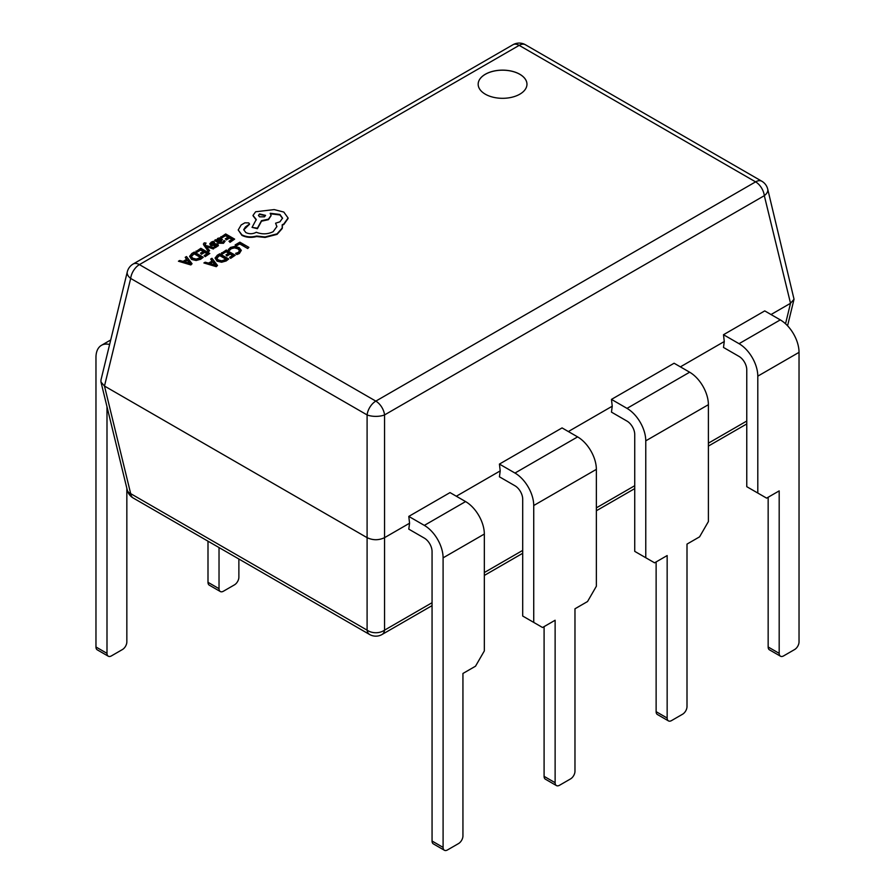 <?xml version="1.0" encoding="UTF-8"?>
<svg xmlns="http://www.w3.org/2000/svg" width="895" height="895" viewBox="0 0 895 895"><rect width="100%" height="100%" fill="white"/><g stroke="black" fill="none" stroke-linecap="round" stroke-linejoin="round"><path stroke-width="1.34" d="M519.816 74.263A24.4 14.085 0 0 0 493.223 71.208A24.4 14.085 0 0 0 478.165 84.219A24.4 14.085 0 0 0 485.314 94.188A24.4 14.085 0 0 0 511.906 97.242A24.4 14.085 0 0 0 526.965 84.219A24.4 14.085 0 0 0 519.816 74.263M526.965 84.253A24.4 14.085 0 0 0 519.816 74.319A24.4 14.085 0 0 0 493.246 71.253A24.4 14.085 0 0 0 478.165 84.253M178.429 261.228L190.825 264.942L192.056 263.723L186.507 256.563L185.22 257.301L186.82 259.214L183.083 261.374L179.716 260.49L178.429 261.228L190.825 264.428L192.056 263.723M185.22 257.301L186.529 259.382M196.005 251.081L197.023 251.674L200.693 249.56L203.702 251.305L200.502 253.151L201.532 253.744L204.731 251.898L207.606 253.553L204.138 255.545L205.179 256.149L209.799 253.475L200.827 248.295L196.005 251.596L197.023 252.189L200.693 250.063L203.266 251.551M204.138 255.545L205.179 256.652L209.799 253.475M200.502 253.151L201.532 254.258L204.731 252.401L207.159 253.811M203.433 244.279L208.445 251.808L209.609 250.622L206.152 246.449L213.334 248.978L214.587 247.747L205.682 245.51L205.011 244.548L206.029 243.071L205.011 245.062M211.556 244.503L212.014 243.227L214.487 242.523L213.323 241.348L211.209 242.131L209.844 244.022M209.855 243.496L210.515 244.715L211.947 245.107L216.713 244.648L216.344 245.856L214.252 246.528L215.348 247.658L218.414 245.633L217.765 243.921L211.209 243.552M214.252 246.528L215.348 247.154L217.149 246.438L218.414 245.633L217.765 244.424M209.855 244.011L210.515 245.23L211.947 245.622L215.874 244.95L216.993 245.711M214.621 240.33L218.738 243.227L223.493 243.295L225.104 241.158L224.007 240.531L222.687 242.198L219.812 242.042L222.374 239.468L219.566 237.88L217.586 238.45L216.735 240.263L215.74 239.681L214.621 240.33L218.738 242.713L223.493 242.78L225.104 241.158M220.215 242.243L222.329 239.726M226.178 260.96L228.74 258.968L219.767 253.788L217.306 255.22L215.069 258.084L217.071 261.172L221.602 262.235L226.178 260.96L228.74 258.968M236.19 246.002L239.759 243.943L247.714 248.53L248.866 247.356L239.894 242.176L235.172 244.906L236.19 246.002L235.172 244.906M228.46 249.202L229.567 249.85L231.279 248.161L234.535 247.378L237.969 248.351L239.726 250.443L238.271 252.435L235.631 253.352L236.839 254.046L239.334 253.028L241.303 250.365L239.11 247.602L234.725 246.405L230.418 247.467L228.46 249.716L229.567 250.354L231.279 248.676L234.535 247.893L237.969 248.855L239.726 250.958M235.631 253.352L236.839 254.56L239.334 253.542L241.303 250.365M221.468 252.815L222.486 253.408L226.155 251.294L229.176 253.028L225.965 254.885L226.994 255.478L230.194 253.621L233.069 255.276L229.612 257.279L230.641 257.872L235.262 255.209L226.29 250.029L221.468 253.319L222.486 253.911L226.155 251.797L228.728 253.285M229.612 257.279L230.641 258.387L235.262 255.209M225.965 254.885L226.994 255.981L230.194 254.135L232.633 255.534M203.892 262.962L216.288 266.676L217.519 265.446L211.97 258.297L210.694 259.035L212.283 260.948L208.546 263.108L205.179 262.213L203.892 262.962L216.288 266.162L217.519 265.446M210.694 259.035L211.992 261.116M220.841 236.739L221.87 237.332L225.529 235.217L228.549 236.962L225.339 238.808L226.368 239.401L229.579 237.555L232.443 239.211L228.986 241.202L230.015 241.807L234.635 239.133L225.663 233.953L220.841 237.253L221.87 237.846L225.529 235.721L228.113 237.209M228.986 241.202L230.015 242.31L234.635 239.133M225.339 238.808L226.368 239.916L229.579 238.059L232.006 239.457M200.715 259.226L203.277 257.245L194.304 252.066L191.843 253.486L189.606 256.35L191.597 259.449L196.139 260.501L200.715 259.226L203.277 257.245M238.204 229.937L241.907 235.363C246.36 237.555 251.249 237.947 256.585 236.537L265.065 237.455L277.058 234.367L282.216 228.516L282.428 226.737M243.731 229.892L249.515 224.276M275.582 223.213L276.913 226.491L273.165 231.682C267.717 234.333 262.09 234.524 256.261 232.241L255.746 232.532C252.435 234.121 249.123 234.121 245.801 232.532L243.72 229.646L245.42 227.006L249.548 224.03L248.732 222.889L244.906 222.81L241.147 224.981L238.215 229.993L241.907 234.848C246.36 237.052 251.249 237.444 256.585 236.034L265.065 236.951L277.058 233.852L282.216 228.001L282.216 224.757L283.816 223.985L288.089 217.988L283.816 212.059L274.183 209.587L255.623 211.768L252.994 215.449L256.261 219.499L252.054 227.375L257.413 228.191L261.497 220.673L268.444 219.163L271.062 215.482L270.234 213.278L279.922 214.453L282.551 218.134L279.922 221.815L275.582 223.213L276.913 226.748M270.234 213.782L279.922 214.957L282.54 218.391M252.054 227.375L257.413 228.695L261.497 221.188L268.444 219.678L271.051 215.729M253.005 215.706L256.261 220.002M282.216 225.272L283.816 224.5L288.089 218.492M443.092 847.397L443.092 557.853A26.514 15.304 -120 0 0 424.342 525.387L408.791 516.404L450.028 492.597L465.579 501.58A26.514 15.304 60 0 1 484.329 534.046L484.329 650.933L475.513 666.204L462.939 673.465L462.939 835.93A6.243 3.602 120 0 1 458.531 843.571L447.5 849.937A6.243 3.602 120 0 1 444.379 850.25A6.243 3.602 120 0 1 443.092 847.397L432.061 841.031L432.061 551.488A10.919 6.299 60 0 0 424.342 538.119L408.791 529.135L409.563 523.217L384.559 537.66L384.559 630.147L432.061 602.715M444.379 850.25L433.359 843.884A6.243 3.602 -60 0 1 432.061 841.031M645.765 440.843L645.765 557.73L654.581 562.821L667.155 555.56L667.155 718.036A6.243 3.602 120 0 0 668.442 720.889A6.243 3.602 120 0 0 671.563 720.576L682.594 714.21A6.243 3.602 120 0 0 687.002 706.569L687.002 544.104L699.577 536.843L708.393 521.572L708.393 404.685L645.765 440.843A26.514 15.304 60 0 0 627.015 408.377L611.464 399.394L612.236 406.207L611.464 412.125L627.015 421.109A10.919 6.299 60 0 1 634.734 434.478L634.734 551.365L645.765 557.73M668.442 720.889L657.422 714.523A6.243 3.602 -60 0 1 656.125 711.67L656.125 561.926M611.464 399.394L674.103 363.236L689.653 372.208A26.514 15.304 60 0 1 708.393 404.685M799.034 641.894L799.034 352.35A26.514 15.304 -120 0 0 780.283 319.884L764.733 310.901L723.496 334.719L739.046 343.691A26.514 15.304 60 0 1 757.796 376.157L757.796 493.044L766.612 498.135L779.187 490.885L779.187 653.35A6.243 3.602 120 0 0 780.474 656.203A6.243 3.602 120 0 0 783.595 655.901L794.626 649.535A6.243 3.602 120 0 0 799.034 641.894M780.474 656.203L769.454 649.837A6.243 3.602 -60 0 1 768.156 646.984L768.156 497.251M723.496 334.719L724.268 341.532L723.496 347.45L739.046 356.423A10.919 6.299 60 0 1 746.766 369.792L746.766 486.679L757.796 493.044M587.545 601.529L574.97 608.79L574.97 771.255A6.243 3.602 120 0 1 570.562 778.896L559.532 785.262A6.243 3.602 120 0 1 556.41 785.564A6.243 3.602 120 0 1 555.124 782.711L555.124 620.246L542.549 627.507L533.733 622.405L533.733 505.518L596.361 469.36L596.361 586.247L587.545 601.529M556.41 785.564L545.391 779.198A6.243 3.602 -60 0 1 544.093 776.345L544.093 626.612M456.327 496.233L500.204 470.893L499.432 476.811L514.983 485.784A10.919 6.299 60 0 1 522.702 499.153L522.702 616.04L533.733 622.405M500.204 470.893L499.432 464.08L514.983 473.052A26.514 15.304 60 0 1 533.733 505.518M499.432 464.08L562.06 427.911L577.611 436.894A26.514 15.304 60 0 1 596.361 469.36M106.997 406.755L106.997 653.35A6.243 3.602 120 0 0 108.284 656.203L97.253 649.837A6.243 3.602 -60 0 1 95.966 646.984L95.966 357.441A26.514 15.304 60 0 1 101.459 345.313A26.514 15.304 60 0 1 109.604 344.497M108.284 656.203A6.243 3.602 120 0 0 111.405 655.901L122.436 649.535A6.243 3.602 120 0 0 126.844 641.894L126.844 488.301M219.029 547.561L219.029 588.675A6.243 3.602 120 0 0 220.315 591.528L209.296 585.162A6.243 3.602 -60 0 1 207.998 582.309L207.998 541.195M220.315 591.528A6.243 3.602 120 0 0 223.437 591.215L234.468 584.849A6.243 3.602 120 0 0 238.875 577.208L238.875 559.017M127.291 271.856L100.967 380.017L100.967 381.986L104.48 386.047L367.095 537.66C372.913 540.401 378.742 540.401 384.559 537.66L384.559 414.922A12.474 7.205 -120 0 0 375.822 401.117L755.593 181.864L519.178 45.365L139.407 264.618L375.822 401.117A12.474 7.205 -60 0 0 367.095 414.922A12.474 5.079 -0 0 0 384.559 414.922L764.319 195.669A12.474 7.059 -13.7 0 0 767.709 189.091L794.033 299.221L790.52 303.282L764.319 195.669A12.474 7.205 -120 0 0 755.593 181.864A12.474 7.205 120 0 1 761.824 181.237L525.41 44.75A12.474 12.474 0 0 0 512.936 44.75L133.176 264.003A12.474 12.474 0 0 0 127.291 271.856A12.474 7.059 13.7 0 0 130.681 278.434L104.48 386.047L130.681 493.648L367.095 630.147A12.474 9.051 0 0 0 384.559 630.147A12.474 7.205 -120 0 1 382.064 634.488L432.061 605.624M771.02 314.537L790.52 303.282L785.53 323.777M680.39 366.861L724.268 341.532M568.359 431.547L612.236 406.207M408.791 516.404L409.563 523.217M133.176 497.989A12.474 12.474 0 0 1 127.291 490.136A12.474 7.059 -13.7 0 0 130.681 493.648A12.474 7.205 -60 0 0 133.176 497.989L369.59 634.488A12.474 12.474 0 0 0 382.064 634.488M236.19 245.498L239.759 243.943M239.759 243.429L247.714 248.53M247.714 248.016L248.866 247.356M215.08 257.95L217.071 260.669L221.602 261.72L226.178 260.445M216.601 257.961L218.257 259.942L221.759 260.837L226.547 259.047L219.633 255.053L216.601 257.928M226.111 259.304L219.633 255.556L216.601 258.398M212.932 261.743L209.911 263.488L215.796 265.121L212.932 261.743L210.515 263.645M215.057 264.875L212.932 262.257M220.953 239.703L219.364 238.82L217.519 240.151L218.962 241.538L220.259 240.565L220.953 239.703L220.438 239.066L217.519 240.665M220.953 240.218L220.438 239.569M211.556 243.988L212.014 242.724L214.487 242.008M206.029 243.071L204.217 242.858L203.411 244.022L203.97 245.364L208.445 251.294L209.609 250.622M206.846 246.662L213.334 248.978M213.334 248.474L214.587 247.747M205.011 244.548L205.257 243.876M189.617 256.227L191.597 258.935L196.139 259.986L200.715 258.722M191.138 256.227L192.783 258.219L196.296 259.102L201.084 257.312L194.17 253.319L191.138 256.194M200.648 257.57L194.17 253.833L191.138 256.664M187.458 260.02L184.448 261.754L190.333 263.387L187.458 260.02L185.052 261.922M189.595 263.141L187.458 260.523M259.516 213.939L258.487 215.371L259.516 216.814L264.484 216.814L265.513 215.371L259.516 213.939L258.51 215.628M265.491 215.628L259.516 214.442M443.092 557.853L484.329 534.046M424.342 525.387L465.579 501.58M799.034 352.35L757.796 376.157M369.59 634.488A12.474 7.205 120 0 1 367.095 630.147L367.095 414.922L130.681 278.434A12.474 7.205 120 0 1 139.407 264.618A12.474 7.205 -120 0 0 133.176 264.003M484.329 572.543L522.702 550.391M596.361 507.857L634.734 485.705M708.393 443.182L746.766 421.03M207.998 582.309L219.029 588.675M95.966 646.984L106.997 653.35M514.983 473.052L577.611 436.894M544.093 776.345L555.124 782.711M689.653 372.208L627.015 408.377M780.283 319.884L739.046 343.691M768.156 646.984L779.187 653.35M656.125 711.67L667.155 718.036M512.936 44.75A12.474 7.205 -120 0 1 519.178 45.365A12.474 7.205 -60 0 1 525.41 44.75M101.459 345.313L110.711 339.966M787.566 325.791L794.033 299.221M746.766 423.928L708.393 446.079M634.734 488.603L596.361 510.765M522.702 553.289L484.329 575.44M127.291 490.136L100.967 381.986M767.709 189.091A12.474 12.474 0 0 0 761.824 181.237"/></g></svg>
